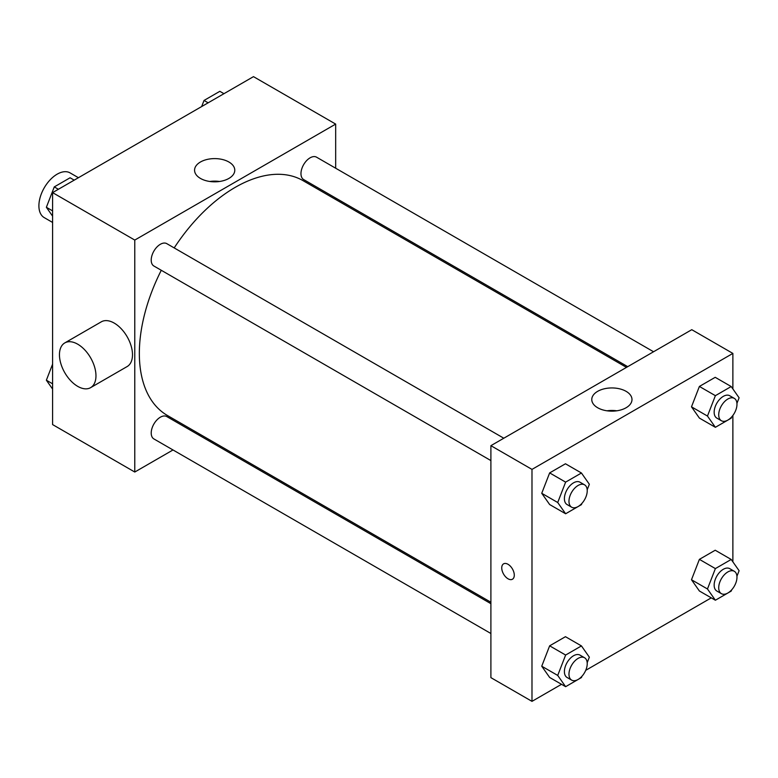 <?xml version="1.0" encoding="UTF-8"?>
<svg xmlns="http://www.w3.org/2000/svg" width="778" height="778" viewBox="0 0 778 778"><rect width="100%" height="100%" fill="white"/><g stroke="black" fill="none" stroke-linecap="round" stroke-linejoin="round"><path stroke-width="1.17" d="M78.422 177.715L70.078 172.891A25.83 14.908 120 0 0 50.171 179.815A25.83 14.908 120 0 0 38.9 205.8A25.83 14.908 120 0 0 44.249 217.626L52.593 222.45M172.998 449.966L134.779 472.032L52.593 424.584L52.593 192.623L253.482 76.643L335.668 124.091L335.668 168.223M200.072 434.338L198.828 435.058M161.279 270.277A135.596 78.286 120 0 0 139.34 353.416A135.596 78.286 120 0 0 167.426 415.491L490.899 602.24M626.485 367.391L303.012 180.632A135.596 78.286 120 0 0 174.194 247.91M335.668 198.04L335.668 199.479M134.779 472.032L134.779 240.071L335.668 124.091M653.559 351.753L316.558 157.185A12.915 7.459 120 0 0 306.6 160.647A12.915 7.459 120 0 0 300.969 173.64A12.915 7.459 120 0 0 303.644 179.553L627.729 366.671M490.899 603.679L166.803 416.57A12.915 7.459 120 0 0 156.855 420.023A12.915 7.459 120 0 0 151.214 433.025A12.915 7.459 120 0 0 153.888 438.928L490.899 633.506M490.899 460.586L153.888 266.018A12.915 7.459 -60 0 1 153.888 251.1A12.915 7.459 -60 0 1 166.803 243.65L503.804 438.218M134.779 240.071L52.593 192.623M200.461 178.425A20.102 11.602 180 0 1 194.568 170.217A20.102 11.602 180 0 1 214.679 158.605A20.102 11.602 180 0 1 234.781 170.217A20.102 11.602 180 0 1 222.372 180.943A20.102 11.602 180 0 1 200.461 178.425M64.798 342.913L101.315 321.82A25.83 14.908 60 0 1 121.222 328.744A25.83 14.908 60 0 1 132.493 354.729A25.83 14.908 60 0 1 127.145 366.555L90.618 387.648A25.83 14.908 60 0 1 64.798 372.73A25.83 14.908 60 0 1 64.798 342.913A25.83 14.908 60 0 1 84.695 349.828A25.83 14.908 60 0 1 95.966 375.823A25.83 14.908 60 0 1 90.618 387.648M369.851 219.221A25.83 14.908 -120 0 0 369.91 217.811M209.807 181.478A20.102 11.602 180 0 1 219.552 181.478M561.512 684.309L531.987 701.357L490.899 677.638L490.899 445.668L691.778 329.687L732.876 353.416L732.876 388.932M711.267 597.854L585.727 670.335M699.393 418.078L691.486 406.826L699.393 386.442L715.215 377.32L699.393 386.442L691.486 406.826L699.393 418.078L715.381 427.307L707.465 416.055L715.381 395.671L731.194 386.54L739.1 397.791L736.941 403.354M549.647 677.453L541.741 666.211L549.647 645.828L565.46 636.696L549.647 645.828L541.741 666.211L549.647 677.453L565.625 686.682L557.719 675.43L565.625 655.047L581.438 645.915L589.345 657.167L587.195 662.73M732.876 415.462L732.876 561.852M531.987 701.357L531.987 469.397L732.876 353.416M699.393 590.998L691.486 579.746L699.393 559.363L715.215 550.231L699.393 559.363L691.486 579.746L699.393 590.998L715.381 600.227L707.465 588.975L715.381 568.592L731.194 559.46L739.1 570.712L736.941 576.274M549.647 504.533L541.741 493.291L549.647 472.907L565.46 463.776L549.647 472.907L541.741 493.291L549.647 504.533L565.625 513.762L557.719 502.51L565.625 482.127L581.438 473.005L589.345 484.247L587.195 489.809M531.987 469.397L490.899 445.668M597.669 407.75A20.102 11.602 180 0 1 591.776 399.542A20.102 11.602 180 0 1 611.887 387.94A20.102 11.602 180 0 1 631.989 399.542A20.102 11.602 180 0 1 619.58 410.269A20.102 11.602 180 0 1 597.669 407.75M514.287 575.166A8.879 5.125 60 0 1 512.449 579.221A8.879 5.125 60 0 1 503.58 574.096A8.879 5.125 60 0 1 503.58 563.846A8.879 5.125 60 0 1 510.417 566.228A8.879 5.125 60 0 1 514.287 575.166M512.459 579.221A8.879 5.125 60 0 1 503.58 574.096A8.879 5.125 60 0 1 503.58 563.846M607.015 410.803A20.102 11.602 180 0 1 616.76 410.803M581.925 503.376L581.438 504.63L565.625 513.762M584.55 484.83L579.989 482.195A12.915 7.459 120 0 0 570.041 485.657A12.915 7.459 120 0 0 564.4 498.649A12.915 7.459 120 0 0 567.074 504.562L571.645 507.198A12.915 7.459 120 0 0 584.55 499.748A12.915 7.459 120 0 0 584.55 484.83A12.915 7.459 120 0 0 574.602 488.292A12.915 7.459 120 0 0 568.971 501.285A12.915 7.459 120 0 0 571.645 507.198M557.719 502.51L541.741 493.291M565.625 482.127L549.647 472.907M581.438 473.005L565.46 463.776M731.68 416.92L731.194 418.175L715.381 427.307M734.306 398.375L729.745 395.739A12.915 7.459 120 0 0 719.786 399.202A12.915 7.459 120 0 0 714.155 412.194A12.915 7.459 120 0 0 716.83 418.107L721.391 420.742A12.915 7.459 120 0 0 734.306 413.283A12.915 7.459 120 0 0 734.306 398.375A12.915 7.459 120 0 0 724.357 401.837A12.915 7.459 120 0 0 718.716 414.83A12.915 7.459 120 0 0 721.391 420.742M707.465 416.055L691.486 406.826M715.381 395.671L699.393 386.442M731.194 386.54L715.215 377.32M581.925 676.296L581.438 677.55L565.625 686.682M584.55 657.75L579.989 655.115A12.915 7.459 120 0 0 570.041 658.577A12.915 7.459 120 0 0 564.4 671.57A12.915 7.459 120 0 0 567.074 677.482L571.645 680.118A12.915 7.459 120 0 0 584.55 672.669A12.915 7.459 120 0 0 584.55 657.75A12.915 7.459 120 0 0 574.602 661.212A12.915 7.459 120 0 0 568.971 674.205A12.915 7.459 120 0 0 571.645 680.118M557.719 675.43L541.741 666.211M565.625 655.047L549.647 645.828M581.438 645.915L565.46 636.696M731.68 589.841L731.194 591.095L715.381 600.227M734.306 571.295L729.745 568.66A12.915 7.459 120 0 0 719.786 572.122A12.915 7.459 120 0 0 714.155 585.114A12.915 7.459 120 0 0 716.83 591.027L721.391 593.663A12.915 7.459 120 0 0 734.306 586.204A12.915 7.459 120 0 0 734.306 571.295A12.915 7.459 120 0 0 724.357 574.757A12.915 7.459 120 0 0 718.716 587.75A12.915 7.459 120 0 0 721.391 593.663M707.465 588.975L691.486 579.746M715.381 568.592L699.393 559.363M731.194 559.46L715.215 550.231M52.593 216.148L46.369 207.288L54.275 186.905L70.088 177.773L74.202 180.146M52.593 210.887L46.369 207.288M58.389 189.278L54.275 186.905M201.658 106.567L204.031 100.45L219.843 91.318L223.957 93.691M208.134 102.822L204.031 100.45M52.593 389.068L46.369 380.209L52.593 364.153M52.593 383.807L46.369 380.209"/></g></svg>
